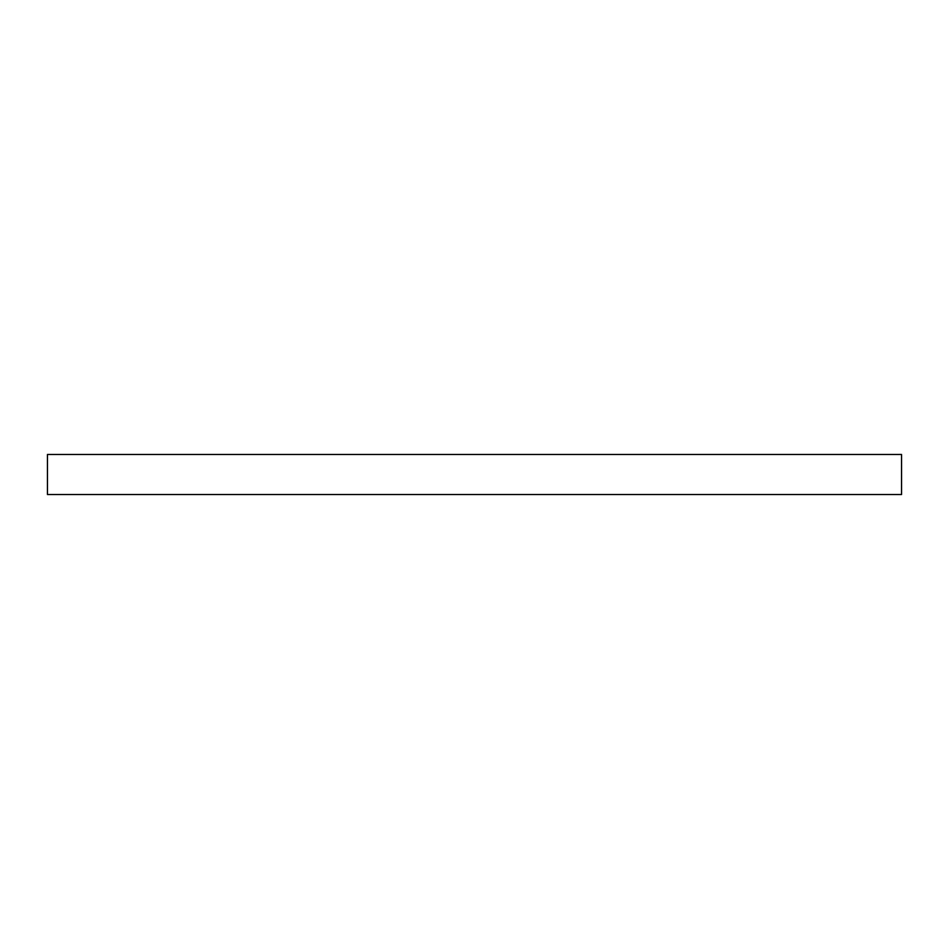 <?xml version="1.0" encoding="UTF-8"?>
<svg xmlns="http://www.w3.org/2000/svg" width="949" height="949" viewBox="0 0 949 949"><rect width="100%" height="100%" fill="white"/><g stroke="black" fill="none" stroke-linecap="round" stroke-linejoin="round"><path stroke-width="1.42" d="M47.45 494.524L47.45 454.476L901.55 454.476L901.55 494.524L47.45 494.524"/></g></svg>
